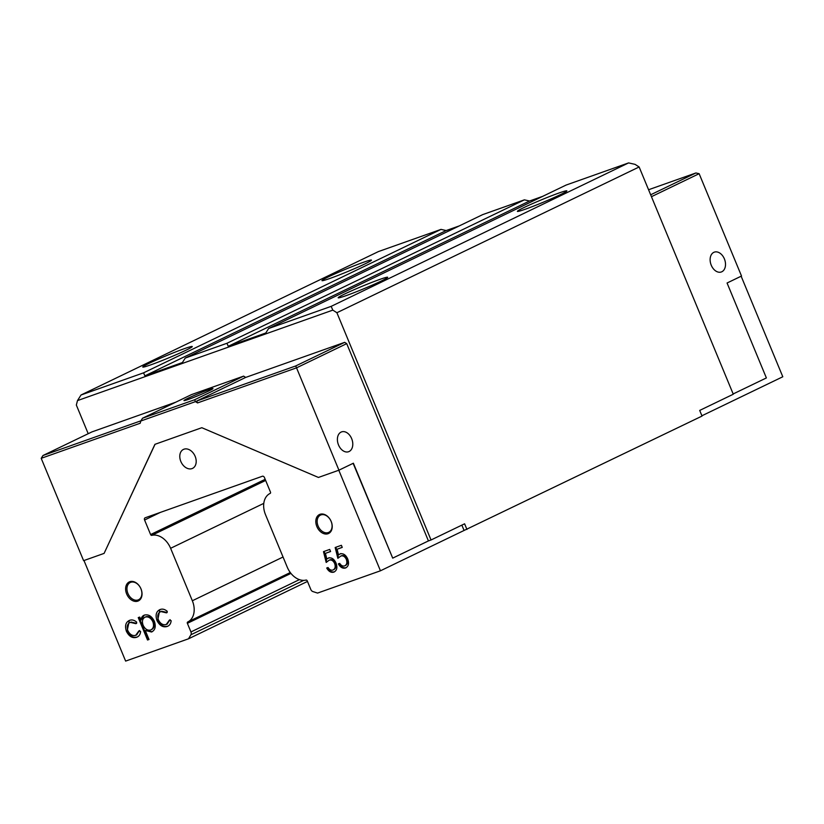 <?xml version="1.0" encoding="UTF-8"?>
<svg xmlns="http://www.w3.org/2000/svg" width="824" height="824" viewBox="0 0 824 824"><rect width="100%" height="100%" fill="white"/><g stroke="black" fill="none" stroke-linecap="round" stroke-linejoin="round"><path stroke-width="1.24" d="M724.389 258.89A10.516 7.272 -109.5 0 1 721.33 271.971A10.516 7.272 -109.5 0 1 711.246 265.225A10.516 7.272 -109.5 0 1 714.305 252.144A10.516 7.272 -109.5 0 1 724.389 258.89M316.859 526.557A10.516 7.581 -115.7 0 0 328.045 533.715A10.516 7.581 -115.7 0 0 331.186 521.479A10.516 7.581 -115.7 0 0 320 514.31A10.516 7.581 -115.7 0 0 316.859 526.557M318.105 526.031A9.569 6.891 -115.7 0 0 328.776 532.335A9.569 6.891 -115.7 0 0 331.135 521.417A9.569 6.891 -115.7 0 0 320.464 515.113A9.569 6.891 -115.7 0 0 318.105 526.031M126.659 593.949A10.516 7.581 -115.7 0 0 137.845 601.118A10.516 7.581 -115.7 0 0 140.986 588.872A10.516 7.581 -115.7 0 0 129.801 581.713A10.516 7.581 -115.7 0 0 126.659 593.949M127.905 593.434A9.569 6.891 -115.7 0 0 138.576 599.738A9.569 6.891 -115.7 0 0 140.935 588.82A9.569 6.891 -115.7 0 0 130.264 582.506A9.569 6.891 -115.7 0 0 127.905 593.434M338.52 444.97A10.516 7.272 70.5 0 0 348.603 451.717A10.516 7.272 70.5 0 0 351.663 438.636A10.516 7.272 70.5 0 0 341.579 431.889A10.516 7.272 70.5 0 0 338.52 444.97M180.827 461.44A10.516 7.581 -115.7 0 0 192.558 468.372A10.516 7.581 -115.7 0 0 195.154 456.362A10.516 7.581 -115.7 0 0 183.422 449.43A10.516 7.581 -115.7 0 0 180.827 461.44M209.152 390.792A15.687 0.855 -22.5 0 0 212.963 388.567A15.687 0.855 -22.5 0 0 203.569 391.606A15.687 0.855 -22.5 0 0 187.79 398.363A15.687 0.855 -22.5 0 0 183.979 400.577A15.687 0.855 -22.5 0 0 193.362 397.549A15.687 0.855 -22.5 0 0 209.152 390.792M363.436 262.3A26.78 1.452 -22.5 0 0 335.883 273.424A26.78 1.452 -22.5 0 0 322.029 280.675A26.78 1.452 -22.5 0 0 329.981 278.43A26.78 1.452 -22.5 0 0 356.308 267.862A26.78 1.452 -22.5 0 0 371.439 260.209A26.78 1.452 -22.5 0 0 363.436 262.3M184.236 348.717A26.78 1.452 -22.5 0 0 156.684 359.841A26.78 1.452 -22.5 0 0 142.84 367.092A26.78 1.452 -22.5 0 0 150.792 364.847A26.78 1.452 -22.5 0 0 177.108 354.279A26.78 1.452 -22.5 0 0 192.25 346.626A26.78 1.452 -22.5 0 0 184.236 348.717M379.648 279.47A26.78 1.452 -22.5 0 0 352.095 290.594A26.78 1.452 -22.5 0 0 338.252 297.845A26.78 1.452 -22.5 0 0 346.204 295.6A26.78 1.452 -22.5 0 0 372.52 285.032A26.78 1.452 -22.5 0 0 387.661 277.379A26.78 1.452 -22.5 0 0 379.648 279.47M558.847 193.053A26.78 1.452 -22.5 0 0 531.295 204.177A26.78 1.452 -22.5 0 0 517.451 211.428A26.78 1.452 -22.5 0 0 525.393 209.183A26.78 1.452 -22.5 0 0 551.72 198.615A26.78 1.452 -22.5 0 0 566.85 190.962A26.78 1.452 -22.5 0 0 558.847 193.053M701.914 415.77L782.8 376.764L741.147 276.215M270.2 493.391L270.087 493.442A18.581 13.39 64.3 0 0 265.503 514.67L287.236 567.128A18.581 13.39 64.3 0 0 306.075 580.065A1.143 0.824 -115.7 0 1 307.239 580.858L310.803 589.469A3.059 2.204 64.3 0 0 312.852 591.55L317.57 593.074L380.451 570.795L464.077 530.46L461.862 525.125M464.077 530.46L702.038 416.068L699.7 410.424L733.278 394.233L639.136 166.973L336.892 312.729L332.824 310.123L77.487 400.598L76.344 405.058L88.209 433.702M83.976 560.526L125.629 661.095L188.511 638.806L307.476 581.435M628.609 162.905L566.078 185.07L268.614 328.519L331.145 306.363L628.609 162.905L635.067 164.367L639.136 166.973M651.444 196.689L699.133 173.689L741.518 276.03L727.067 283.003L766.382 377.938L733.154 393.954M194.66 399.743L195.494 401.618L140.78 421.012L140.214 423.237L41.2 458.319L83.595 560.66L104.092 553.398L154.922 444.332L201.818 427.708L318.435 477.446L338.932 470.185L296.537 367.844L346.719 343.639L344.679 342.341L245.676 377.423L243.636 376.125L191.528 394.593L142.552 418.211L194.66 399.743L243.636 376.125M323.492 551.637L329.713 549.433L330.589 551.534L325.428 553.368L326.85 559.063L328.467 558.023C331.629 557.323 334.142 559.002 336.027 563.06C337.644 567.623 336.882 570.661 333.73 572.165C330.98 572.814 328.632 571.434 326.706 568.014L328.065 567.53C329.466 569.724 331.094 570.558 332.937 570.033L333.658 569.683C335.893 568.57 336.46 566.376 335.347 563.111L334.637 563.462C333.195 560.588 331.351 559.517 329.095 560.217L326.191 562.462L323.492 551.637M334.214 571.969L334.451 571.825C331.691 572.474 329.353 571.084 327.427 567.664M332.937 570.033C335.183 568.91 335.749 566.716 334.637 563.462M147.527 640.011L138.247 617.609L139.73 617.083L140.986 620.111C141.285 617.464 142.449 615.775 144.499 615.064C148.526 614.148 151.801 616.208 154.345 621.234C156.138 626.57 155.211 630.154 151.565 631.998L145.282 630.484L149.01 639.486L147.527 640.011L148.248 639.671L138.998 617.341M143.86 615.332L144.499 615.064M152.152 631.74L145.282 630.484M135.713 635.304L138.916 630.875L140.616 631.544C140.276 634.604 138.916 636.53 136.516 637.323C132.437 638.446 129.069 636.458 126.422 631.339C124.63 625.766 125.691 622.089 129.625 620.328C131.974 619.473 134.353 620.101 136.743 622.213L135.939 623.696L130.346 622.378C127.36 623.675 126.515 626.425 127.833 630.638C129.904 634.624 132.53 636.179 135.713 635.304L136.98 634.727M137.155 637.065L137.237 636.983C133.148 638.106 129.78 636.107 127.133 630.999L126.422 631.339M128.997 620.596L129.625 620.328M166.252 624.479L169.456 620.05L171.155 620.719C170.826 623.778 169.466 625.704 167.066 626.498C162.977 627.62 159.609 625.632 156.962 620.513C155.169 614.941 156.241 611.274 160.165 609.513C162.524 608.648 164.893 609.276 167.293 611.387L166.479 612.871L160.886 611.562C157.899 612.86 157.065 615.61 158.373 619.813C160.443 623.799 163.07 625.354 166.252 624.479L167.53 623.902M167.705 626.24L167.787 626.158C163.698 627.28 160.33 625.282 157.683 620.173L156.962 620.513M159.547 609.77L160.165 609.513M335.162 547.507L341.383 545.303L342.248 547.404L337.098 549.237L338.51 554.923L340.137 553.893C343.299 553.192 345.812 554.871 347.687 558.919C349.314 563.492 348.552 566.531 345.4 568.035C342.64 568.684 340.302 567.303 338.376 563.884L339.735 563.4C341.136 565.583 342.763 566.418 344.607 565.903L345.328 565.552C347.563 564.43 348.13 562.236 347.017 558.981L346.296 559.321C344.865 556.457 343.021 555.376 340.765 556.087L337.861 558.322L335.162 547.507M345.884 567.839L346.121 567.684C343.361 568.333 341.023 566.953 339.086 563.534M344.607 565.903C346.842 564.78 347.409 562.586 346.296 559.321M338.798 470.226L380.451 570.795M155.036 444.291L104.092 553.398M270.087 493.442A18.581 13.39 64.3 0 1 270.179 493.401L270.179 493.401A1.143 0.824 -115.7 0 0 270.468 492.093L264.442 477.539A1.916 1.38 -115.7 0 0 262.403 476.241L145.158 517.791A1.916 1.38 -115.7 0 0 145.055 517.832A1.916 1.38 -115.7 0 0 144.581 520.016L150.607 534.56A1.143 0.824 -115.7 0 0 151.77 535.363A18.581 13.39 64.3 0 1 170.609 548.3L192.342 600.758A18.581 13.39 64.3 0 1 187.759 621.976A18.581 13.39 64.3 0 1 187.666 622.017A1.143 0.824 -115.7 0 0 187.666 622.027A1.143 0.824 -115.7 0 0 187.378 623.335L190.952 631.946A3.059 2.204 64.3 0 1 190.921 634.758L188.511 638.806M466.94 529.451L464.602 523.807L431.034 539.988L336.892 312.729M175.708 402.215L91.948 431.9L42.972 455.517L140.904 420.817M431.034 539.988L428.428 540.915L346.719 343.639M428.428 540.915L392.708 558.136L353.383 463.212L338.932 470.185M542.676 196.359L529.554 201.005L524.394 199.841L482.699 214.611L185.245 358.069L226.93 343.289L228.269 346.296L265.792 332.999L268.614 328.519M524.394 199.841L226.93 343.289M459.298 225.9L446.175 230.545L441.015 229.391L378.484 251.547L81.02 394.995L143.551 372.839L144.89 375.847L182.413 362.55L185.245 358.069M441.015 229.391L143.551 372.839M81.02 394.995L77.487 400.598M332.824 310.123L331.145 306.363M446.175 230.545L144.89 375.847M529.554 201.005L228.269 346.296M295.703 365.959L296.537 367.844L197.533 402.926L196.689 401.051L295.703 365.959L344.679 342.341M196.689 401.051L245.676 377.423M197.533 402.926L195.494 401.618M140.78 421.012L142.552 418.211M41.2 458.319L42.972 455.517M136.65 623.346L131.067 622.038M136.423 634.964L139.627 630.535M127.133 630.999L129.347 620.441M144.262 615.157L140.986 620.111M148.979 639.414L148.248 639.671M146.033 616.733C149.113 616.022 151.626 617.588 153.583 621.44C154.902 625.509 154.181 628.238 151.41 629.649L150.699 630C153.46 628.588 154.191 625.849 152.873 621.79C150.916 617.938 148.392 616.362 145.312 617.073L146.033 616.733L145.312 617.073C142.47 618.443 141.738 621.193 143.139 625.303C145.065 629.196 147.589 630.751 150.699 630M153.583 621.44L152.873 621.79M167.2 612.531L161.607 611.212M166.973 624.139L170.177 619.71M157.683 620.173L159.887 609.616M330.558 551.462L325.428 553.368M329.188 557.683L326.85 559.063M335.347 563.111C333.916 560.248 332.072 559.166 329.816 559.877M326.819 561.783L324.234 551.38M342.218 547.321L337.098 549.237M340.848 553.543L338.51 554.923M347.017 558.981C345.586 556.107 343.732 555.036 341.476 555.736M338.489 557.642L335.893 547.239M392.708 558.136L353.136 463.335M699.133 173.689L695.899 172.968L650.661 194.783M695.899 172.968L648.57 189.736M303.716 580.364L190.921 634.758M299.421 579.633L190.952 631.946M290.944 573.391L187.378 623.335M187.759 621.976L290.285 572.536L187.841 621.935M283.044 557.014L192.342 600.758M263.793 503.361L170.609 548.3M265.637 480.454L151.77 535.363M265.173 479.321L150.607 534.56M160.402 512.384L144.581 520.016"/></g></svg>
